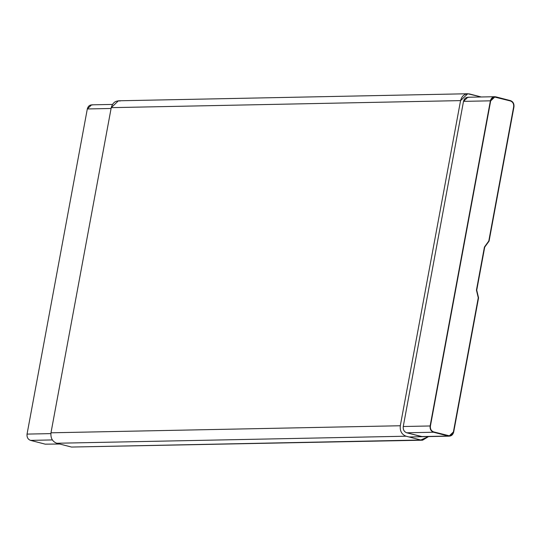 <?xml version="1.0" encoding="UTF-8"?>
<svg xmlns="http://www.w3.org/2000/svg" width="541" height="541" viewBox="0 0 541 541"><rect width="100%" height="100%" fill="white"/><g stroke="black" fill="none" stroke-linecap="round" stroke-linejoin="round"><path stroke-width="0.81" d="M75.003 446.974L422.575 440.205L71.486 447.049L420.81 440.002L406.081 436.208L56.758 443.255L71.486 447.049L56.758 443.255L406.081 436.208C401.74 434.518 399.813 431.035 400.299 425.753L50.976 432.8C50.489 438.082 52.416 441.564 56.758 443.255C52.416 441.564 50.489 438.082 50.976 432.8L400.299 425.753L460.567 100.612L111.236 107.659L50.976 432.8L111.236 107.659L460.567 100.612L467.755 93.749L481.267 96.981L469.514 93.951C464.969 93.356 461.987 95.574 460.567 100.612L400.299 425.753C399.813 431.035 401.74 434.518 406.081 436.208L420.81 440.002L428.533 436.58L422.575 440.205M467.755 93.749L118.425 100.795L111.236 107.659C112.663 102.621 115.646 100.396 120.19 100.998M423.556 436.533L421.446 436.58L406.717 432.786C404.113 431.772 402.957 429.682 403.248 426.511L463.509 101.37C464.367 98.347 466.153 97.015 468.878 97.373L467.823 97.252L463.509 101.37L403.248 426.511C402.957 429.682 404.113 431.772 406.717 432.786L422.507 436.702M433.652 431.901L449.368 435.809L453.392 431.968L478.264 297.773L476.438 290.132L484.425 247.034L488.787 241.016L513.652 106.827C513.93 103.865 512.848 101.918 510.42 100.971L494.704 97.062L490.673 100.903L430.413 426.044C430.142 429.006 431.218 430.954 433.652 431.901C431.218 430.954 430.142 429.006 430.413 426.044L490.673 100.903C491.471 98.083 493.142 96.839 495.691 97.177L510.42 100.971C512.848 101.918 513.93 103.865 513.652 106.827L488.787 241.016L484.425 247.034L476.438 290.132L478.264 297.773L453.392 431.968C452.594 434.788 450.923 436.032 448.381 435.694L433.652 431.901C431.218 430.954 430.142 429.006 430.413 426.044L490.673 100.903L494.704 97.062L510.42 100.971C512.848 101.918 513.93 103.865 513.652 106.827L488.787 241.016L484.425 247.034L476.438 290.132L478.264 297.773L453.392 431.968L449.368 435.809L433.652 431.901L448.381 435.694C450.923 436.032 452.594 434.788 453.392 431.968L478.264 297.773L476.438 290.132L484.425 247.034L488.787 241.016L513.652 106.827C513.93 103.865 512.848 101.918 510.42 100.971L495.691 97.177C493.142 96.839 491.471 98.083 490.673 100.903L430.413 426.044C430.142 429.006 431.218 430.954 433.652 431.901M513.95 106.902L489.078 241.097L484.722 247.109L476.736 290.206L478.562 297.848L453.689 432.043L449.375 436.161L433.584 432.239C430.981 431.231 429.825 429.141 430.122 425.97L490.383 100.829L494.697 96.711L510.481 100.626C513.084 101.64 514.241 103.73 513.95 106.902C514.241 103.73 513.084 101.64 510.481 100.626L495.752 96.832C493.027 96.474 491.235 97.806 490.383 100.829L463.509 101.37L490.383 100.829L430.122 425.97L403.248 426.511L430.122 425.97C429.825 429.141 430.981 431.231 433.584 432.239L406.717 432.786L433.584 432.239L448.32 436.039L421.446 436.58L448.32 436.039C451.045 436.398 452.831 435.065 453.689 432.043L478.562 297.848L476.736 290.206L484.722 247.109L489.078 241.097L513.95 106.902M112.467 104.42L91.625 104.839L87.311 108.957L111.088 108.477L87.311 108.957L27.05 434.098L50.861 433.618L27.05 434.098C26.759 437.27 27.916 439.36 30.519 440.374L52.328 439.934L30.519 440.374L45.248 444.168L59.733 444.019M47.358 444.12L45.248 444.168L30.519 440.374C27.916 439.36 26.759 437.27 27.05 434.098L87.311 108.957C88.169 105.935 89.955 104.602 92.68 104.961M467.823 97.252L494.697 96.711M409.057 436.972L449.375 436.161"/></g></svg>
